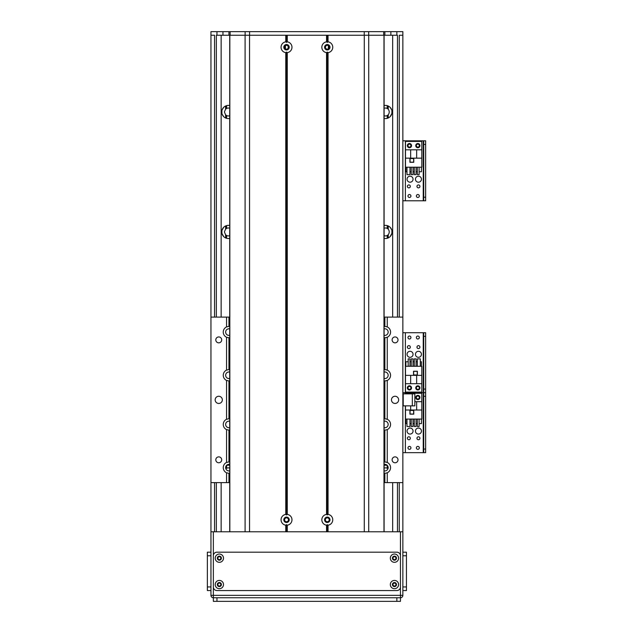 <?xml version="1.0" encoding="UTF-8"?>
<svg xmlns="http://www.w3.org/2000/svg" width="633" height="633" viewBox="0 0 633 633"><rect width="100%" height="100%" fill="white"/><g stroke="black" fill="none" stroke-linecap="round" stroke-linejoin="round"><path stroke-width="0.95" d="M229.716 465.366A6.599 6.599 0 0 0 226.408 465.516M229.716 225.49A6.599 6.599 0 0 0 221.748 231.947A6.599 6.599 0 0 0 229.716 238.396M229.716 105.553A6.599 6.599 0 0 0 221.748 112.009A6.599 6.599 0 0 0 229.716 118.458M384.096 118.458A6.599 6.599 0 0 0 392.056 112.009A6.599 6.599 0 0 0 384.096 105.553M384.096 238.396A6.599 6.599 0 0 0 392.056 231.947A6.599 6.599 0 0 0 384.096 225.49M387.404 465.516A6.599 6.599 0 0 0 384.096 465.366M399.257 317.101L399.257 35.25L402.857 35.25L402.857 531.783L400.46 531.783L400.46 597.75A2.397 2.397 0 0 0 402.857 595.352A2.397 2.397 0 0 1 400.46 597.75L396.859 597.75L396.859 601.35L400.46 601.35L400.46 597.75L213.353 597.75A2.397 2.397 0 0 1 210.955 595.352A2.397 2.397 0 0 0 213.353 597.75L213.353 595.352L210.955 595.352L210.955 317.101L226.551 317.101L226.551 326.921A5.697 5.697 0 0 0 226.551 337.262L226.551 370.099A5.697 5.697 0 0 0 226.551 380.433L226.551 419.275A5.697 5.697 0 0 0 226.551 429.609L226.551 462.454A5.697 5.697 0 0 0 226.551 472.788L226.551 482.615L210.955 482.615M210.955 31.713L211.501 31.65L210.955 31.65L210.955 35.25L214.555 35.25L214.555 317.101M390.102 116.694L391.906 113.41L391.906 110.609M384.096 108.29A3.956 3.956 0 0 1 387.214 108.457L388.227 109.177C389.564 111.06 389.564 112.951 388.227 114.842L388.227 117.999L389.524 117.208M391.677 109.794L390.102 107.317M389.524 106.811L388.219 106.02L388.219 109.169M229.716 115.72A3.956 3.956 0 0 1 226.59 115.554L225.585 114.842L224.391 112.009L225.585 109.177L226.59 108.457A3.956 3.956 0 0 1 229.716 108.29M225.688 118.047L225.585 114.842M225.585 109.169L225.688 105.972M388.227 117.999L388.227 114.842L387.214 115.554A3.956 3.956 0 0 1 384.096 115.72M388.124 105.972L388.227 109.177L388.227 106.02M388.219 114.842L388.124 118.047M222.136 114.217L223.71 116.694M224.28 117.208L225.585 117.999M225.585 106.02L225.585 109.177L225.577 106.02L224.28 106.811M223.71 107.317L222.136 109.794M221.898 110.609L221.898 113.41M390.102 236.631L391.906 233.348L391.906 230.547M384.096 228.228A3.956 3.956 0 0 1 387.214 228.394L388.227 229.114C389.564 230.998 389.564 232.889 388.227 234.78L388.227 237.937L389.524 237.138M391.677 229.732L390.102 227.255M389.524 226.749L388.219 225.949L388.227 229.114L388.227 225.957M229.716 235.658A3.956 3.956 0 0 1 226.59 235.492L225.585 234.78L224.391 231.947L225.585 229.114L226.59 228.394A3.956 3.956 0 0 1 229.716 228.228M225.688 237.984L225.585 234.78M225.585 229.106L225.688 225.91M388.227 237.937L388.227 234.772L387.214 235.492A3.956 3.956 0 0 1 384.096 235.658M388.124 225.91L388.219 229.106M388.219 234.78L388.124 237.984M223.71 227.255L221.898 230.547L221.898 233.348L223.71 236.631M224.28 237.138L225.585 237.937M225.585 225.949L224.28 226.749M225.846 468.752L226.59 468.27A3.956 3.956 0 0 1 229.716 468.103M384.096 468.103A3.956 3.956 0 0 1 387.214 468.27L387.966 468.752M210.955 35.25L210.955 317.101M415.446 354.314A2.999 2.999 -90 0 1 419.948 351.711A2.999 2.999 -90 0 1 419.948 356.909A2.999 2.999 -90 0 1 415.446 354.314M407.051 354.314A2.999 2.999 -90 0 1 411.553 351.711A2.999 2.999 -90 0 1 411.553 356.909A2.999 2.999 -90 0 1 407.051 354.314M419.924 347.113A1.472 1.472 -90 0 1 417.709 348.387A1.472 1.472 -90 0 1 417.709 345.84A1.472 1.472 -90 0 1 419.924 347.113M419.323 337.516A1.472 1.472 -90 0 1 417.107 338.797A1.472 1.472 -90 0 1 417.107 336.242A1.472 1.472 -90 0 1 419.323 337.516M410.928 387.894A1.472 1.472 -90 0 1 408.712 389.168A1.472 1.472 -90 0 1 408.712 386.613A1.472 1.472 -90 0 1 410.928 387.894M419.323 387.894A1.472 1.472 -90 0 1 417.107 389.168A1.472 1.472 -90 0 1 417.107 386.613A1.472 1.472 -90 0 1 419.323 387.894M410.928 337.516A1.472 1.472 -90 0 1 408.712 338.797A1.472 1.472 -90 0 1 408.712 336.242A1.472 1.472 -90 0 1 410.928 337.516M410.326 347.113A1.472 1.472 -90 0 1 408.111 348.387A1.472 1.472 -90 0 1 408.111 345.84A1.472 1.472 -90 0 1 410.326 347.113M425.645 389.089L423.722 389.089L423.722 392.689L425.645 392.689L425.645 332.721L423.722 332.721L423.722 336.321L425.645 336.321M423.722 389.089L423.722 336.321M402.857 332.721L423.722 332.721M425.645 392.689L423.722 392.689L423.722 396.29L425.645 396.29L425.645 392.689L423.248 392.689L425.645 392.689M405.373 393.861L405.373 392.689L402.857 392.689L423.248 392.689L423.248 332.721M407.351 387.894A2.097 2.097 -90 0 1 410.5 386.075A2.097 2.097 -90 0 1 410.5 389.706A2.097 2.097 -90 0 1 407.351 387.894M415.746 387.894A2.097 2.097 -90 0 1 418.896 386.075A2.097 2.097 -90 0 1 418.896 389.706A2.097 2.097 -90 0 1 415.746 387.894M421.807 375.361L421.807 366.301L405.492 366.301L405.492 392.088L421.807 392.088L421.807 375.361L416.649 375.361L416.649 383.693L421.807 383.693M417.369 371.223L413.531 371.223L413.531 375.06L417.369 375.06L417.369 371.223M420.32 361.744L421.443 361.744L421.443 366.301M408.182 361.744L405.856 361.744L405.856 366.301M409.978 361.744L411.228 361.744M413.025 361.744L414.275 361.744M416.071 361.744L417.321 361.744M408.182 366.301L408.182 358.871L409.978 358.871L409.978 366.301M411.228 366.301L411.228 358.871L413.025 358.871L413.025 366.301M414.275 366.301L414.275 358.871L416.071 358.871L416.071 366.301M417.321 366.301L417.321 358.871L420.32 358.871L420.32 366.301M405.492 375.361L416.649 375.361M416.649 383.693L405.492 383.693M410.651 375.361L410.651 383.693M417.25 374.942L417.25 371.342L413.65 371.342L413.65 374.942L417.25 374.942M284.573 519.796A1.946 1.946 0 0 1 287.485 518.111A1.946 1.946 0 0 1 287.485 521.473A1.946 1.946 0 0 1 284.573 519.796M325.354 519.796A1.946 1.946 0 0 1 328.266 518.111A1.946 1.946 0 0 1 328.266 521.473A1.946 1.946 0 0 1 325.354 519.796M328.385 48.852C326.834 49.556 325.821 49.026 325.354 47.246C325.821 45.457 326.834 44.927 328.385 45.631L328.385 48.852M285.42 45.631C289.123 43.416 289.123 51.067 285.42 48.852L285.42 45.631M284.573 47.246A1.946 1.946 0 0 1 287.485 45.56A1.946 1.946 0 0 1 287.485 48.923A1.946 1.946 0 0 1 284.573 47.246M325.354 47.246A1.946 1.946 0 0 1 328.266 45.56A1.946 1.946 0 0 1 328.266 48.923A1.946 1.946 0 0 1 325.354 47.246M402.857 405.856L414.844 405.856L414.844 393.861L402.857 393.861M222.349 399.858A3.6 3.6 0 0 0 216.953 396.741A3.6 3.6 0 0 0 216.953 402.976A3.6 3.6 0 0 0 222.349 399.858M221.7 339.889A2.951 2.951 0 0 0 217.277 337.334A2.951 2.951 0 0 0 217.277 342.445A2.951 2.951 0 0 0 221.7 339.889M221.7 459.827A2.951 2.951 0 0 0 217.277 457.271A2.951 2.951 0 0 0 217.277 462.375A2.951 2.951 0 0 0 221.7 459.827M402.857 482.615L387.261 482.615L387.261 472.788A5.697 5.697 0 0 0 387.261 462.454L387.261 429.609A5.697 5.697 0 0 0 387.261 419.275L387.261 380.433A5.697 5.697 0 0 0 387.261 370.099L387.261 337.262A5.697 5.697 0 0 0 387.261 326.921L387.261 317.101L402.857 317.101M398.655 399.858A3.6 3.6 0 0 0 393.259 396.741A3.6 3.6 0 0 0 393.259 402.976A3.6 3.6 0 0 0 398.655 399.858M398.007 459.827A2.951 2.951 0 0 0 393.584 457.271A2.951 2.951 0 0 0 393.584 462.375A2.951 2.951 0 0 0 398.007 459.827M398.007 339.889A2.951 2.951 0 0 0 393.584 337.334A2.951 2.951 0 0 0 393.584 342.445A2.951 2.951 0 0 0 398.007 339.889M386.557 337.531A5.697 5.697 0 0 0 387.261 337.262L384.864 337.793A5.697 5.697 0 0 1 384.096 337.737M384.096 326.446A5.697 5.697 0 0 1 384.864 326.399L387.261 326.921A5.697 5.697 0 0 0 386.557 326.652M384.096 317.101L387.261 317.101M226.551 317.101L229.716 317.101M387.261 482.615L384.096 482.615M229.716 482.615L226.551 482.615M226.733 326.842A5.697 5.697 0 0 0 226.551 326.921L228.948 326.399A5.697 5.697 0 0 1 229.716 326.446M229.716 337.737A5.697 5.697 0 0 1 228.948 337.793L226.551 337.262A5.697 5.697 0 0 0 226.733 337.342M226.733 370.02A5.697 5.697 0 0 0 226.551 370.099L228.948 369.569A5.697 5.697 0 0 1 229.716 369.625M229.716 380.916A5.697 5.697 0 0 1 228.948 380.963L226.551 380.433A5.697 5.697 0 0 0 226.733 380.52M226.733 419.196A5.697 5.697 0 0 0 226.551 419.275L228.948 418.745A5.697 5.697 0 0 1 229.716 418.801M229.716 430.092A5.697 5.697 0 0 1 228.948 430.139L226.551 429.609A5.697 5.697 0 0 0 226.733 429.696M226.733 462.375A5.697 5.697 0 0 0 226.551 462.454L228.948 461.924A5.697 5.697 0 0 1 229.716 461.979M229.716 473.262A5.697 5.697 0 0 1 228.948 473.318L226.551 472.788A5.697 5.697 0 0 0 226.733 472.867M386.557 473.057A5.697 5.697 0 0 0 387.261 472.788L384.864 473.318A5.697 5.697 0 0 1 384.096 473.262M384.096 461.979A5.697 5.697 0 0 1 384.864 461.924L387.261 462.454A5.697 5.697 0 0 0 386.557 462.185M386.557 429.878A5.697 5.697 0 0 0 387.261 429.609L384.864 430.139A5.697 5.697 0 0 1 384.096 430.092M384.096 418.801A5.697 5.697 0 0 1 384.864 418.745L387.261 419.275A5.697 5.697 0 0 0 386.557 419.006M386.557 380.71A5.697 5.697 0 0 0 387.261 380.433L384.864 380.963A5.697 5.697 0 0 1 384.096 380.916M384.096 369.625A5.697 5.697 0 0 1 384.864 369.569L387.261 370.099A5.697 5.697 0 0 0 386.557 369.83M229.716 464.416A3.3 3.3 0 0 0 225.649 467.621A3.3 3.3 0 0 0 229.716 470.825M229.716 372.062A3.3 3.3 0 0 0 225.649 375.266A3.3 3.3 0 0 0 229.716 378.479M384.096 427.647A3.3 3.3 0 0 0 388.164 424.442A3.3 3.3 0 0 0 384.096 421.238M384.096 335.3A3.3 3.3 0 0 0 388.164 332.096A3.3 3.3 0 0 0 384.096 328.883M384.096 378.479A3.3 3.3 0 0 0 388.164 375.266A3.3 3.3 0 0 0 384.096 372.062M384.096 470.825A3.3 3.3 0 0 0 388.164 467.621A3.3 3.3 0 0 0 384.096 464.416M229.716 328.883A3.3 3.3 0 0 0 225.649 332.096A3.3 3.3 0 0 0 229.716 335.3M229.716 421.238A3.3 3.3 0 0 0 225.649 424.442A3.3 3.3 0 0 0 229.716 427.647M285.768 52.65A5.46 5.46 0 0 1 285.768 41.833L286.52 42.387L287.263 41.833A5.46 5.46 0 0 1 287.263 52.65L286.52 52.096L285.768 52.65L285.768 514.384L286.52 514.938L287.263 514.384A5.46 5.46 0 0 1 287.263 525.2L286.52 524.654L285.768 525.2A5.46 5.46 0 0 1 285.768 514.384M283.813 47.246A2.698 2.698 0 0 0 287.865 49.58A2.698 2.698 0 0 0 287.865 44.903A2.698 2.698 0 0 0 283.813 47.246M283.813 519.796A2.698 2.698 0 0 0 287.865 522.13A2.698 2.698 0 0 0 287.865 517.454A2.698 2.698 0 0 0 283.813 519.796M326.549 525.2A5.46 5.46 0 0 1 326.549 514.384L327.293 514.938L328.044 514.384A5.46 5.46 0 0 1 328.044 525.2L327.293 524.654L326.549 525.2L326.549 531.783L287.263 531.783L287.263 525.2M324.594 519.796A2.698 2.698 0 0 0 328.646 522.13A2.698 2.698 0 0 0 328.646 517.454A2.698 2.698 0 0 0 324.594 519.796M326.549 52.65A5.46 5.46 0 0 1 326.549 41.833L327.293 42.387L328.044 41.833A5.46 5.46 0 0 1 328.044 52.65L327.293 52.096L326.549 52.65L326.549 514.384M324.594 47.246A2.698 2.698 0 0 0 328.646 49.58A2.698 2.698 0 0 0 328.646 44.903A2.698 2.698 0 0 0 324.594 47.246M229.716 531.783L229.716 35.25L285.768 35.25L285.768 41.833M285.768 525.2L285.768 531.783L249.537 531.783L249.537 35.25L384.096 35.25L384.096 531.783M286.52 42.387L286.52 35.25M286.52 531.783L286.52 524.654M327.293 42.387L327.293 35.25M327.293 514.938L327.293 52.096M328.044 41.833L328.044 35.25L364.276 35.25L364.276 531.783L328.044 531.783L328.044 525.2M327.293 531.783L327.293 524.654M287.263 41.833L287.263 35.25L326.549 35.25L326.549 41.833M286.52 514.938L286.52 52.096M211.501 31.65L402.857 31.65L402.857 35.25M396.859 31.65L396.859 35.25L383.978 35.25L383.978 531.783M229.834 531.783L229.834 35.25L216.953 35.25L216.953 31.65M402.857 31.713L402.311 31.65M228.948 31.65L228.948 35.25M384.864 31.65L384.864 35.25M415.446 431.073A2.999 2.999 -90 0 1 419.948 428.47A2.999 2.999 -90 0 1 419.948 433.668A2.999 2.999 -90 0 1 415.446 431.073M407.051 431.073A2.999 2.999 -90 0 1 411.553 428.47A2.999 2.999 -90 0 1 411.553 433.668A2.999 2.999 -90 0 1 407.051 431.073M410.326 438.265A1.472 1.472 -90 0 1 408.111 439.539A1.472 1.472 -90 0 1 408.111 436.992A1.472 1.472 -90 0 1 410.326 438.265M419.323 397.484A1.472 1.472 -90 0 1 417.107 398.766A1.472 1.472 -90 0 1 417.107 396.211A1.472 1.472 -90 0 1 419.323 397.484M410.928 447.863A1.472 1.472 -90 0 1 408.712 449.137A1.472 1.472 -90 0 1 408.712 446.582A1.472 1.472 -90 0 1 410.928 447.863M419.323 447.863A1.472 1.472 -90 0 1 417.107 449.137A1.472 1.472 -90 0 1 417.107 446.582A1.472 1.472 -90 0 1 419.323 447.863M419.924 438.265A1.472 1.472 -90 0 1 417.709 439.539A1.472 1.472 -90 0 1 417.709 436.992A1.472 1.472 -90 0 1 419.924 438.265M425.645 449.058L423.722 449.058L423.722 452.658L425.645 452.658L425.645 396.29M423.722 449.058L423.722 396.29M405.373 332.721L405.373 392.689L423.248 392.689L423.248 452.658L425.645 452.658M402.857 452.658L423.248 452.658M419.948 397.484A2.097 2.097 -90 0 1 416.799 399.304A2.097 2.097 -90 0 1 416.799 395.672A2.097 2.097 -90 0 1 419.948 397.484M405.492 405.856L405.492 419.078L421.807 419.078L421.807 393.291L405.492 393.291L405.492 393.861M410.651 405.856L410.651 410.018L405.492 410.018M409.931 414.156L413.768 414.156L413.768 410.319L409.931 410.319L409.931 414.156M406.979 423.635L405.856 423.635L405.856 419.078M419.117 423.635L421.443 423.635L421.443 419.078M417.321 423.635L416.071 423.635M414.275 423.635L413.025 423.635M411.228 423.635L409.978 423.635M419.117 419.078L419.117 426.515L417.321 426.515L417.321 419.078M416.071 419.078L416.071 426.515L414.275 426.515L414.275 419.078M413.025 419.078L413.025 426.515L411.228 426.515L411.228 419.078M409.978 419.078L409.978 426.515L406.979 426.515L406.979 419.078M421.807 410.018L410.651 410.018M414.844 401.686L421.807 401.686M416.649 410.018L416.649 401.686M410.049 410.437L410.049 414.037L413.65 414.037L413.65 410.437L410.049 410.437M415.446 179.202A2.999 2.999 -90 0 1 419.948 176.607A2.999 2.999 -90 0 1 419.948 181.798A2.999 2.999 -90 0 1 415.446 179.202M407.051 179.202A2.999 2.999 -90 0 1 411.553 176.607A2.999 2.999 -90 0 1 411.553 181.798A2.999 2.999 -90 0 1 407.051 179.202M410.326 186.395A1.472 1.472 -90 0 1 408.111 187.677A1.472 1.472 -90 0 1 408.111 185.121A1.472 1.472 -90 0 1 410.326 186.395M419.323 145.622A1.472 1.472 -90 0 1 417.107 146.896A1.472 1.472 -90 0 1 417.107 144.34A1.472 1.472 -90 0 1 419.323 145.622M410.928 195.993A1.472 1.472 -90 0 1 408.712 197.274A1.472 1.472 -90 0 1 408.712 194.719A1.472 1.472 -90 0 1 410.928 195.993M419.323 195.993A1.472 1.472 -90 0 1 417.107 197.274A1.472 1.472 -90 0 1 417.107 194.719A1.472 1.472 -90 0 1 419.323 195.993M410.928 145.622A1.472 1.472 -90 0 1 408.712 146.896A1.472 1.472 -90 0 1 408.712 144.34A1.472 1.472 -90 0 1 410.928 145.622M419.924 186.395A1.472 1.472 -90 0 1 417.709 187.677A1.472 1.472 -90 0 1 417.709 185.121A1.472 1.472 -90 0 1 419.924 186.395M425.645 197.195L423.722 197.195L423.722 200.788L425.645 200.788L425.645 140.819L423.722 140.819L423.722 144.419L425.645 144.419M423.722 197.195L423.722 144.419M402.857 140.819L423.722 140.819M425.645 200.788L423.248 200.788L423.248 140.819M402.857 200.788L423.248 200.788M419.948 145.622A2.097 2.097 -90 0 1 416.799 147.442A2.097 2.097 -90 0 1 416.799 143.802A2.097 2.097 -90 0 1 419.948 145.622M411.553 145.622A2.097 2.097 -90 0 1 408.404 147.442A2.097 2.097 -90 0 1 408.404 143.802A2.097 2.097 -90 0 1 411.553 145.622M405.492 158.155L405.492 167.207L421.807 167.207L421.807 141.42L405.492 141.42L405.492 158.155L410.651 158.155L410.651 149.815L405.492 149.815M409.931 162.293L413.768 162.293L413.768 158.456L409.931 158.456L409.931 162.293M406.979 171.765L405.856 171.765L405.856 167.207M419.117 171.765L421.443 171.765L421.443 167.207M417.321 171.765L416.071 171.765M414.275 171.765L413.025 171.765M411.228 171.765L409.978 171.765M419.117 167.207L419.117 174.645L417.321 174.645L417.321 167.207M416.071 167.207L416.071 174.645L414.275 174.645L414.275 167.207M413.025 167.207L413.025 174.645L411.228 174.645L411.228 167.207M409.978 167.207L409.978 174.645L406.979 174.645L406.979 167.207M421.807 158.155L410.651 158.155M410.651 149.815L421.807 149.815M416.649 158.155L416.649 149.815M410.049 158.574L410.049 162.175L413.65 162.175L413.65 158.574L410.049 158.574M392.42 558.171A2.041 2.041 0 0 0 395.475 559.936A2.041 2.041 0 0 0 395.475 556.407A2.041 2.041 0 0 0 392.42 558.171M390.324 558.171A4.138 4.138 0 0 1 396.527 554.587A4.138 4.138 0 0 1 396.527 561.756A4.138 4.138 0 0 1 390.324 558.171M217.309 584.56A2.041 2.041 0 0 0 220.371 586.324A2.041 2.041 0 0 0 220.371 582.795A2.041 2.041 0 0 0 217.309 584.56M215.212 584.56A4.138 4.138 0 0 1 221.423 580.975A4.138 4.138 0 0 1 221.423 588.144A4.138 4.138 0 0 1 215.212 584.56M217.309 558.171A2.041 2.041 0 0 0 220.371 559.936A2.041 2.041 0 0 0 220.371 556.407A2.041 2.041 0 0 0 217.309 558.171M215.212 558.171A4.138 4.138 0 0 1 221.423 554.587A4.138 4.138 0 0 1 221.423 561.756A4.138 4.138 0 0 1 215.212 558.171M392.42 584.56A2.041 2.041 0 0 0 395.475 586.324A2.041 2.041 0 0 0 395.475 582.795A2.041 2.041 0 0 0 392.42 584.56M390.324 584.56A4.138 4.138 0 0 1 396.527 580.975A4.138 4.138 0 0 1 396.527 588.144A4.138 4.138 0 0 1 390.324 584.56M213.353 555.774A3.6 3.6 0 0 1 216.953 552.174L396.859 552.174A3.6 3.6 0 0 1 400.46 555.774L400.46 586.957A3.6 3.6 0 0 1 396.859 590.557L216.953 590.557A3.6 3.6 0 0 1 213.353 586.957L213.353 555.774M402.857 531.783L402.857 595.352L213.353 595.352L213.353 531.783L210.955 531.783M395.934 584.56A1.472 1.472 0 0 1 393.718 585.834A1.472 1.472 0 0 1 393.718 583.278A1.472 1.472 0 0 1 395.934 584.56M220.822 584.56A1.472 1.472 0 0 1 218.614 585.834A1.472 1.472 0 0 1 218.614 583.278A1.472 1.472 0 0 1 220.822 584.56M220.822 558.171A1.472 1.472 0 0 1 218.614 559.453A1.472 1.472 0 0 1 218.614 556.898A1.472 1.472 0 0 1 220.822 558.171M395.934 558.171A1.472 1.472 0 0 1 393.718 559.453A1.472 1.472 0 0 1 393.718 556.898A1.472 1.472 0 0 1 395.934 558.171M213.353 531.783L400.46 531.783M396.859 601.35L216.953 601.35L216.953 597.75M213.353 597.75L213.353 601.35L216.953 601.35M210.955 586.957L207.355 586.957L207.355 590.557L210.955 590.557M207.355 586.957L207.355 555.774L210.955 555.774M207.355 552.174L210.955 552.174L207.355 552.174L207.355 555.774M402.857 555.774L406.449 555.774L406.449 552.174L402.857 552.174L406.449 552.174M406.449 555.774L406.449 586.957L402.857 586.957M402.857 590.557L406.449 590.557L406.449 586.957M225.688 467.122L225.688 468.119M226.337 105.727L226.337 108.599M226.337 465.603L226.337 468.404M226.337 235.357L226.337 238.23M226.59 465.461L226.59 468.27M226.59 235.492L226.59 238.301M226.59 105.648L226.59 108.457M226.59 115.554L226.59 118.371M226.59 225.585L226.59 228.394M387.214 465.461L387.214 468.27M387.467 465.603L387.467 468.404M387.214 235.492L387.214 238.301M387.467 235.357L387.467 238.23M387.214 115.554L387.214 118.371M387.214 225.585L387.214 228.394M387.467 115.42L387.467 118.292M387.467 225.665L387.467 228.537M387.467 105.727L387.467 108.599M387.214 105.648L387.214 108.457M388.124 467.122L388.124 468.119M226.337 115.42L226.337 118.292M226.337 225.665L226.337 228.537M214.555 482.615L214.555 531.783M397.461 35.25L397.461 317.101M397.461 482.615L397.461 531.783M399.257 482.615L399.257 531.783M216.351 35.25L216.351 317.101M216.351 482.615L216.351 531.783M403.213 405.856L403.213 393.861M412.328 393.861L412.328 405.856M228.948 326.399L228.948 317.101M228.948 369.569L228.948 337.793M228.948 418.745L228.948 380.963M228.948 461.924L228.948 430.139M228.948 482.615L228.948 473.318M384.864 482.615L384.864 473.318M384.864 461.924L384.864 430.139M384.864 418.745L384.864 380.963M384.864 369.569L384.864 337.793M384.864 326.399L384.864 317.101M286.021 41.913L286.021 35.25M286.021 531.783L286.021 525.121M287.01 41.913L287.01 35.25M287.01 531.783L287.01 525.121M326.802 41.913L326.802 35.25M326.802 514.463L326.802 52.571M327.791 41.913L327.791 35.25M327.791 514.463L327.791 52.571M328.044 514.384L328.044 52.65M368.723 531.783L368.723 35.25M327.791 531.783L327.791 525.121M326.802 531.783L326.802 525.121M287.263 514.384L287.263 52.65M287.01 514.463L287.01 52.571M286.021 514.463L286.021 52.571M245.09 531.783L245.09 35.25M390.862 31.65L390.862 35.25M222.951 31.65L222.951 35.25M230.119 31.65L230.119 35.25M245.129 31.65L245.129 35.25M249.576 31.65L249.576 35.25M364.236 31.65L364.236 35.25M368.683 31.65L368.683 35.25M383.685 31.65L383.685 35.25M405.373 452.658L405.373 405.856M405.373 200.788L405.373 140.819M392.658 531.783L392.658 482.615M392.658 317.101L392.658 35.25M221.146 531.783L221.146 482.615M221.146 317.101L221.146 35.25"/></g></svg>
